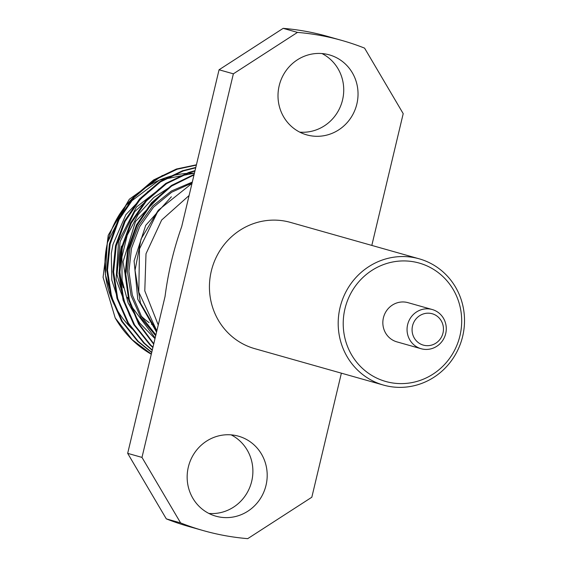 <?xml version="1.0" encoding="UTF-8"?>
<svg xmlns="http://www.w3.org/2000/svg" width="567" height="567" viewBox="0 0 567 567"><rect width="100%" height="100%" fill="white"/><g stroke="black" fill="none" stroke-linecap="round" stroke-linejoin="round"><path stroke-width="0.85" d="M219.06 69.776L283.167 28.35L297.477 32.397L233.363 73.823L219.06 69.776L181.688 226.637C173.679 249.232 168.13 272.514 165.047 296.491L127.674 453.352L141.984 457.406L180.618 522.916L166.308 518.869L127.674 453.352M371.817 245.419L403.208 113.648L364.581 48.131A254.682 244.448 105.8 0 0 341.944 40.463A254.682 244.448 105.8 0 0 297.477 32.397M180.618 522.916A254.682 244.448 105.8 0 0 203.255 530.584A254.682 244.448 105.8 0 0 247.722 538.65L311.829 497.224L341.384 373.171M442.997 333.006A16.301 15.642 105.8 0 0 423.421 313.912A16.301 15.642 105.8 0 0 416.88 341.377A16.301 15.642 105.8 0 0 442.997 333.006M445.705 333.587A20.377 19.554 -74.2 0 1 421.118 348.726A20.377 19.554 -74.2 0 1 407.85 323.792A20.377 19.554 -74.2 0 1 432.217 309.518A20.377 19.554 -74.2 0 1 445.705 333.587M459.957 335.749A61.534 59.06 105.8 0 0 386.049 263.698A61.534 59.06 105.8 0 0 361.356 367.359A61.534 59.06 105.8 0 0 459.957 335.749M462.665 336.33A65.609 62.972 -74.2 0 1 383.49 385.085A65.609 62.972 -74.2 0 1 340.767 304.812A65.609 62.972 -74.2 0 1 419.219 258.828A65.609 62.972 -74.2 0 1 462.665 336.33M432.217 309.518L408.006 302.665A20.377 19.554 105.8 0 0 383.639 316.946A20.377 19.554 105.8 0 0 396.907 341.873L421.118 348.726M419.219 258.828L290.46 222.399A65.609 62.972 105.8 0 0 212.008 268.382A65.609 62.972 105.8 0 0 254.732 348.655L383.49 385.085M279.177 85.759A41.561 39.896 105.8 0 0 306.697 134.861A41.561 39.896 105.8 0 0 356.863 103.974A41.561 39.896 105.8 0 0 329.335 54.871A41.561 39.896 105.8 0 0 279.177 85.759M321.985 53.553A41.561 39.896 -74.2 0 1 342.099 101.684A41.561 39.896 -74.2 0 1 299.745 132.139M188.329 467.073A41.561 39.896 105.8 0 0 215.857 516.176A41.561 39.896 105.8 0 0 266.022 485.288A41.561 39.896 105.8 0 0 238.494 436.186A41.561 39.896 105.8 0 0 188.329 467.073M231.145 434.861A41.561 39.896 -74.2 0 1 251.259 482.992A41.561 39.896 -74.2 0 1 208.904 513.447M283.167 28.35A254.682 244.448 -74.2 0 1 327.634 36.416L341.944 40.463M203.255 530.584L188.946 526.537A254.682 244.448 -74.2 0 1 166.308 518.869M152.558 324.962A73.349 70.4 -74.2 0 1 151.446 324.253M149.114 322.658A73.349 70.4 -74.2 0 1 141.176 316.032M129.85 301.722A73.349 70.4 -74.2 0 1 127.455 297.413M123.4 287.809A73.349 70.4 -74.2 0 1 121.508 246.099M196.423 164.799L176.422 169.016L153.579 179.966L133.443 197.259L118.29 219.422L109.396 243.959L106.766 269.977L110.856 296.64L121.6 321.184L137.575 341.228L151.694 352.539M195.785 167.449L182.539 170.745L159.696 181.695L139.56 198.989L124.407 221.151L115.512 245.695L112.876 271.706L116.972 298.377L127.71 322.914L143.685 342.957L152.225 350.307M195.027 170.639L188.655 172.474L165.805 183.424L145.676 200.725L130.523 222.881L121.621 247.425L118.992 273.436L123.082 300.106L133.826 324.643L149.801 344.686L152.884 347.543M194.127 174.416L171.475 185.444L151.545 202.724L136.555 224.773L127.738 249.154L125.087 274.322L128.737 300.184L138.667 324.211L153.685 344.19M148.1 191.377L125.881 214.638L112.975 244.42L111.274 253.527L111.798 280.041L120.02 305.592M159.221 188.889L134.691 211.697L120.105 241.719L117.015 274.577L126.136 307.342M165.358 190.604L135.492 221.506L123.032 261.784L130.183 304.592L155.16 337.982M192.078 183.013L171.688 192.199L153.544 207.139L139.744 226.587L131.509 248.332L128.915 271.366L132.331 295.095L141.743 316.988L155.897 334.906M157.938 210.775L141.048 238.969L135.031 270.353L140.453 303.083L156.797 331.114M191.993 183.382L158.448 210.13L139.496 248.906L138.802 292.154L156.853 330.887M166.634 183.58L136.449 207.033L118.567 241.258L116.079 279.439L129.8 316.017M172.737 185.317L153.728 197.514L138.015 214.73L127.221 235.241L121.898 257.085L122.068 280.254L128.156 302.991L139.595 322.963L155.004 338.655M192.305 182.078L171.383 191.015L152.693 205.977L138.44 225.709L129.971 247.892L127.384 271.423L131.076 295.62L140.97 317.803L155.698 335.742M171.369 196.77L145.733 225.319L134.088 260.926L137.774 299.256L156.556 332.134M151.325 354.091L132.203 339.711L115.207 317.945L103.081 277.306L108.219 235.262L129.34 199.244L162.36 175.472M196.352 165.096L177.166 169.228L154.323 180.171L134.188 197.472L119.035 219.627L110.14 244.171L107.503 270.183L111.6 296.853L122.337 321.39L138.313 341.44L151.75 352.291M195.7 167.811L183.283 170.958L160.44 181.901L140.304 199.201L125.151 221.357L116.249 245.901L113.62 271.912L117.716 298.582L128.454 323.119L144.429 343.17L152.296 350.002M194.928 171.064L189.392 172.687L166.549 183.637L146.414 200.931L131.26 223.086L122.366 247.63L119.736 273.648L123.826 300.312L134.57 324.848L150.546 344.899L152.977 347.167M194.006 174.919L171.61 186.061L151.956 203.312L137.186 225.198L128.482 249.36L125.831 274.286L129.347 299.915L139.05 323.792L153.792 343.744M115.207 317.945A101.876 97.779 105.8 0 0 151.297 354.219M158.257 324.997L144.791 290.885L146.002 253.768L161.659 220.024L189.102 195.516M141.984 457.406L233.363 73.823M114.215 304.692L105.342 274.52L107.305 242.804L126.101 205.119L159.284 180.164L194.424 173.183A89.558 85.957 105.8 0 0 107.461 242.86A89.558 85.957 105.8 0 0 132.373 329.101"/></g></svg>
